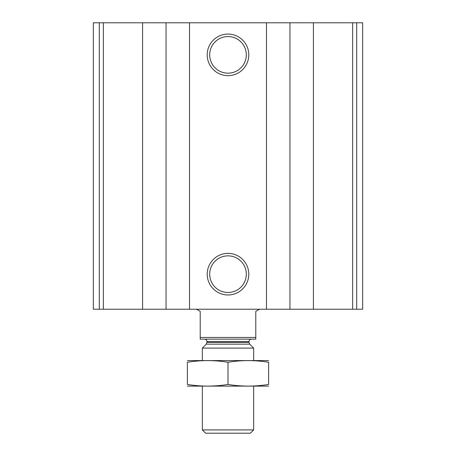 <?xml version="1.0" encoding="UTF-8"?>
<svg xmlns="http://www.w3.org/2000/svg" width="456" height="456" viewBox="0 0 456 456"><rect width="100%" height="100%" fill="white"/><g stroke="black" fill="none" stroke-linecap="round" stroke-linejoin="round"><path stroke-width="0.68" d="M99.3 309.225L362.662 309.225L362.662 22.8L362.662 309.225L362.662 22.8L93.337 22.8L93.337 309.225L99.3 309.225L99.3 22.8M228 34.069A20.794 20.794 0 0 1 246.006 65.259A20.794 20.794 0 0 1 209.994 65.259A20.794 20.794 0 0 1 228 34.069M228 253.376A20.794 20.794 0 0 1 246.006 284.567A20.794 20.794 0 0 1 209.994 284.567A20.794 20.794 0 0 1 228 253.376M228 255.862A18.308 18.308 0 0 1 243.857 283.324A18.308 18.308 0 0 1 212.143 283.324A18.308 18.308 0 0 1 228 255.862M228 36.554A18.308 18.308 0 0 1 243.857 64.017A18.308 18.308 0 0 1 212.143 64.017A18.308 18.308 0 0 1 228 36.554M255.787 337.44L200.212 337.44L200.212 339.15L255.787 339.15L255.787 311.362L259.492 309.225M200.212 337.44L200.212 311.362L196.507 309.225M253.65 429.922L202.35 429.922L205.627 433.2L250.372 433.2L253.65 429.922L253.65 386.175M202.35 360.525L202.35 348.099L253.65 348.099L253.65 360.525M202.35 429.922L202.35 386.175M204.487 339.15C206.044 339.304 206.899 340.159 207.052 341.715L206.3 344.149L202.35 348.099M187.387 386.118L268.612 386.118M268.612 384.436C268.612 386.648 268.612 386.648 268.612 384.436C255.075 386.648 241.537 386.648 228 384.436C214.462 386.648 200.925 386.648 187.387 384.436C187.387 386.648 187.387 386.648 187.387 384.436L187.387 362.263C187.387 360.052 187.387 360.052 187.387 362.263C200.925 360.052 214.462 360.052 228 362.263C241.537 360.052 255.075 360.052 268.612 362.263C268.612 360.052 268.612 360.052 268.612 362.263L268.612 384.436M228 384.436L228 362.263M187.387 360.582L268.612 360.582M356.7 309.225L356.7 22.8M352.642 309.225L352.642 22.8M313.42 309.225L313.42 22.8M289.948 309.225L289.948 22.8M266.475 309.225L266.475 22.8M189.525 309.225L189.525 22.8M166.052 309.225L166.052 22.8M142.58 309.225L142.58 22.8M103.358 309.225L103.358 22.8M206.3 344.149L249.7 344.149L253.65 348.099M207.052 342.331L248.947 342.331L249.7 344.149M207.052 341.715L248.947 341.715C249.101 340.159 249.956 339.304 251.512 339.15M248.947 342.331L248.947 341.715"/></g></svg>
